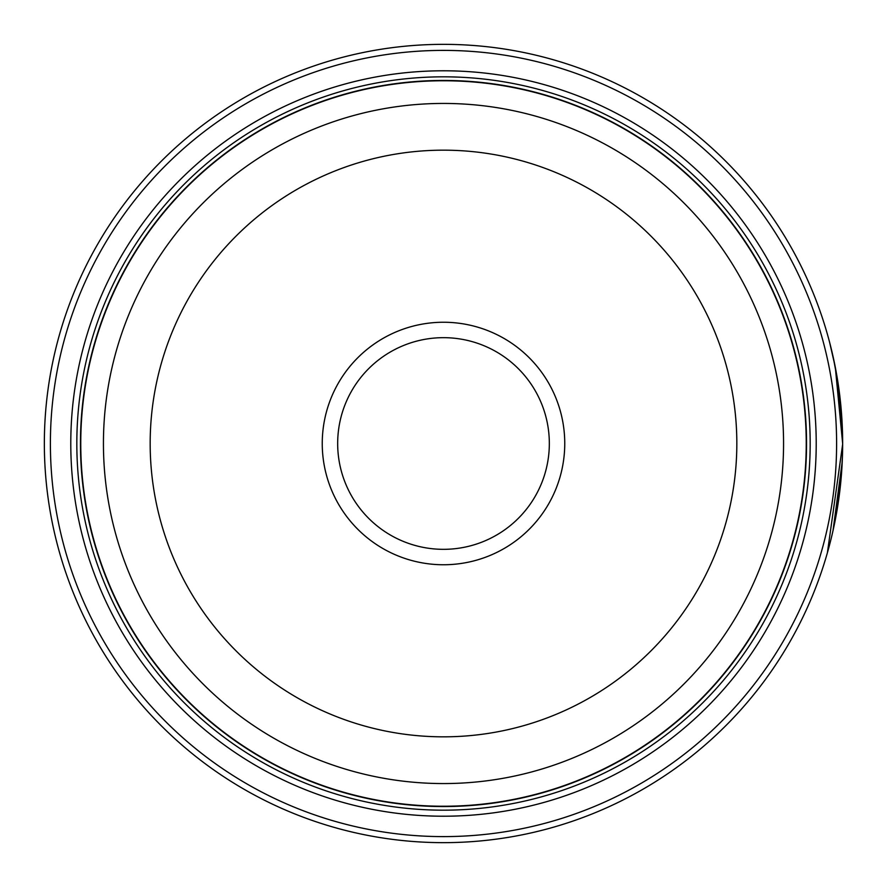 <?xml version="1.0" encoding="UTF-8"?>
<svg xmlns="http://www.w3.org/2000/svg" width="887" height="887" viewBox="0 0 887 887"><rect width="100%" height="100%" fill="white"/><g stroke="black" fill="none" stroke-linecap="round" stroke-linejoin="round"><path stroke-width="1.33" d="M806.361 443.5A362.861 362.861 0 0 1 443.5 806.361A362.861 362.861 0 0 1 80.639 443.5A362.861 362.861 0 0 1 443.5 80.639A362.861 362.861 0 0 1 806.361 443.5A362.861 362.861 0 0 0 443.5 80.639A362.861 362.861 0 0 0 80.639 443.5M829.567 342.138L835.31 367.285L842.65 443.5A399.15 399.15 0 0 1 443.5 842.65A399.15 399.15 0 0 1 44.35 443.5A399.15 399.15 0 0 1 443.5 44.35A399.15 399.15 0 0 1 842.65 443.5L837.982 382.607L833.259 357.45M842.65 444.265L827.394 552.789M836.652 512.464L841.253 476.818L842.484 455.12M841.918 419.429L842.439 430.472M842.462 431.126L842.506 432.612M564.753 443.5A121.253 121.253 0 0 0 443.5 322.247A121.253 121.253 0 0 0 322.247 443.5A121.253 121.253 0 0 0 443.5 564.753A121.253 121.253 0 0 0 564.753 443.5M549.33 443.5A105.83 105.83 0 0 0 443.5 337.67A105.83 105.83 0 0 0 337.67 443.5A105.83 105.83 0 0 0 443.5 549.33A105.83 105.83 0 0 0 549.33 443.5M50.393 443.5A393.107 393.107 0 0 0 443.5 836.607A393.107 393.107 0 0 0 836.607 443.5A393.107 393.107 0 0 0 443.5 50.393A393.107 393.107 0 0 0 50.393 443.5M833.004 530.714L842.24 461.606M816.217 443.5A372.717 372.717 0 0 0 443.5 70.783A372.717 372.717 0 0 0 70.783 443.5A372.717 372.717 0 0 0 443.5 816.217A372.717 372.717 0 0 0 816.217 443.5M810.175 443.5A366.675 366.675 0 0 0 443.5 76.825A366.675 366.675 0 0 0 76.825 443.5A366.675 366.675 0 0 0 443.5 810.175A366.675 366.675 0 0 0 810.175 443.5M806.549 443.5A363.049 363.049 0 0 1 443.5 806.549A363.049 363.049 0 0 1 80.451 443.5A363.049 363.049 0 0 1 443.5 80.451A363.049 363.049 0 0 1 806.549 443.5M833.835 360.1L830.287 344.91M835.122 366.331L834.612 363.792M80.761 443.5A362.739 362.739 0 0 0 443.5 806.239A362.739 362.739 0 0 0 806.239 443.5A362.739 362.739 0 0 0 443.5 80.761A362.739 362.739 0 0 0 80.761 443.5M783.565 443.5A340.065 340.065 0 0 1 443.5 783.565A340.065 340.065 0 0 1 103.435 443.5A340.065 340.065 0 0 1 443.5 103.435A340.065 340.065 0 0 1 783.565 443.5M150.169 443.5A293.331 293.331 0 0 0 443.5 736.831A293.331 293.331 0 0 0 736.831 443.5A293.331 293.331 0 0 0 443.5 150.169A293.331 293.331 0 0 0 150.169 443.5"/></g></svg>
